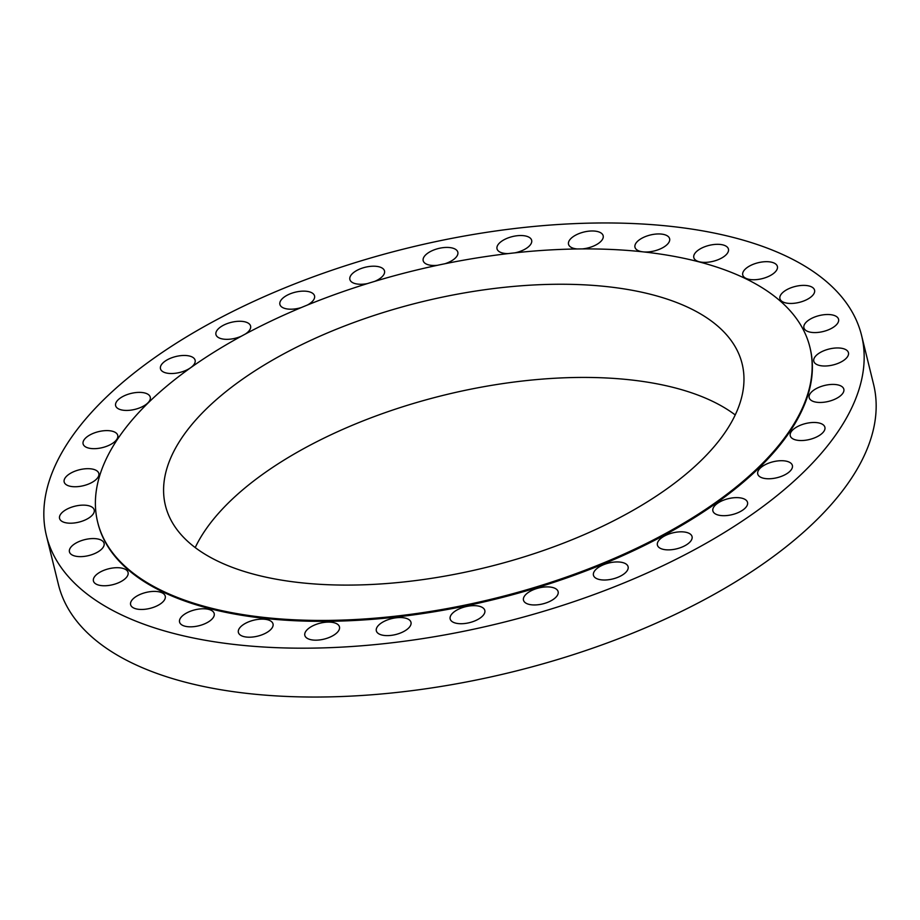 <?xml version="1.0" encoding="UTF-8"?>
<svg xmlns="http://www.w3.org/2000/svg" width="920" height="920" viewBox="0 0 920 920"><rect width="100%" height="100%" fill="white"/><g stroke="black" fill="none" stroke-linecap="round" stroke-linejoin="round"><path stroke-width="1.38" d="M623.542 574.264A17.836 8.211 -13.8 0 0 628.107 566.731A17.836 8.211 -13.8 0 0 616.239 561.959A17.836 8.211 -13.8 0 0 598.023 567.697A17.836 8.211 -13.8 0 0 593.457 575.241A17.836 8.211 -13.8 0 0 605.325 580.002A17.836 8.211 -13.8 0 0 623.542 574.264M553.564 599.207A17.836 8.211 -13.8 0 0 558.129 591.663A17.836 8.211 -13.8 0 0 546.261 586.903A17.836 8.211 -13.8 0 0 528.045 592.641A17.836 8.211 -13.8 0 0 523.48 600.173A17.836 8.211 -13.8 0 0 535.348 604.946A17.836 8.211 -13.8 0 0 553.564 599.207M480.251 617.976A17.836 8.211 -13.8 0 0 484.817 610.443A17.836 8.211 -13.8 0 0 472.949 605.67A17.836 8.211 -13.8 0 0 454.733 611.409A17.836 8.211 -13.8 0 0 450.167 618.953A17.836 8.211 -13.8 0 0 462.035 623.714A17.836 8.211 -13.8 0 0 480.251 617.976M406.421 629.866A17.836 8.211 -13.8 0 0 410.987 622.334A17.836 8.211 -13.8 0 0 399.119 617.561A17.836 8.211 -13.8 0 0 380.903 623.3A17.836 8.211 -13.8 0 0 376.337 630.844A17.836 8.211 -13.8 0 0 388.205 635.605A17.836 8.211 -13.8 0 0 406.421 629.866M334.903 634.42A17.836 8.211 -13.8 0 0 339.468 626.876A17.836 8.211 -13.8 0 0 327.612 622.115A17.836 8.211 -13.8 0 0 309.384 627.854A17.836 8.211 -13.8 0 0 304.83 635.386A17.836 8.211 -13.8 0 0 316.687 640.159A17.836 8.211 -13.8 0 0 334.903 634.42M268.467 631.453A17.836 8.211 -13.8 0 0 273.022 623.921A17.836 8.211 -13.8 0 0 261.165 619.148A17.836 8.211 -13.8 0 0 242.949 624.887A17.836 8.211 -13.8 0 0 238.383 632.419A17.836 8.211 -13.8 0 0 250.24 637.192A17.836 8.211 -13.8 0 0 268.467 631.453M209.633 621.092A17.836 8.211 -13.8 0 0 214.199 613.548A17.836 8.211 -13.8 0 0 202.342 608.787A17.836 8.211 -13.8 0 0 184.115 614.525A17.836 8.211 -13.8 0 0 179.561 622.058A17.836 8.211 -13.8 0 0 191.417 626.819A17.836 8.211 -13.8 0 0 209.633 621.092M160.689 603.716A17.836 8.211 -13.8 0 0 165.255 596.183A17.836 8.211 -13.8 0 0 153.398 591.41A17.836 8.211 -13.8 0 0 135.171 597.149A17.836 8.211 -13.8 0 0 130.617 604.693A17.836 8.211 -13.8 0 0 142.474 609.454A17.836 8.211 -13.8 0 0 160.689 603.716M123.51 580.014A17.836 8.211 -13.8 0 0 128.076 572.47A17.836 8.211 -13.8 0 0 116.207 567.709A17.836 8.211 -13.8 0 0 97.991 573.447A17.836 8.211 -13.8 0 0 93.426 580.98A17.836 8.211 -13.8 0 0 105.294 585.752A17.836 8.211 -13.8 0 0 123.51 580.014M99.521 550.884A17.836 8.211 -13.8 0 0 104.087 543.341A17.836 8.211 -13.8 0 0 92.218 538.579A17.836 8.211 -13.8 0 0 74.002 544.318A17.836 8.211 -13.8 0 0 69.437 551.851A17.836 8.211 -13.8 0 0 81.305 556.623A17.836 8.211 -13.8 0 0 99.521 550.884M89.642 517.454A17.836 8.211 -13.8 0 0 94.208 509.91A17.836 8.211 -13.8 0 0 82.34 505.149A17.836 8.211 -13.8 0 0 64.124 510.887A17.836 8.211 -13.8 0 0 59.558 518.42A17.836 8.211 -13.8 0 0 71.426 523.192A17.836 8.211 -13.8 0 0 89.642 517.454M94.254 480.999A17.836 8.211 -13.8 0 0 98.82 473.455A17.836 8.211 -13.8 0 0 86.951 468.694A17.836 8.211 -13.8 0 0 68.736 474.433A17.836 8.211 -13.8 0 0 64.17 481.965A17.836 8.211 -13.8 0 0 76.038 486.737A17.836 8.211 -13.8 0 0 94.254 480.999M113.183 442.922A17.836 8.211 -13.8 0 0 117.748 435.378A17.836 8.211 -13.8 0 0 105.88 430.617A17.836 8.211 -13.8 0 0 87.665 436.356A17.836 8.211 -13.8 0 0 83.099 443.888A17.836 8.211 -13.8 0 0 94.967 448.661A17.836 8.211 -13.8 0 0 113.183 442.922M145.705 404.697A17.836 8.211 -13.8 0 0 150.259 397.152A17.836 8.211 -13.8 0 0 138.402 392.391A17.836 8.211 -13.8 0 0 120.186 398.13A17.836 8.211 -13.8 0 0 115.621 405.662A17.836 8.211 -13.8 0 0 127.477 410.423A17.836 8.211 -13.8 0 0 145.705 404.697M190.555 367.77A17.836 8.211 -13.8 0 0 195.12 360.237A17.836 8.211 -13.8 0 0 183.252 355.476A17.836 8.211 -13.8 0 0 165.036 361.203A17.836 8.211 -13.8 0 0 160.471 368.747A17.836 8.211 -13.8 0 0 172.339 373.508A17.836 8.211 -13.8 0 0 190.555 367.77M245.398 334.017A17.836 8.211 -13.8 0 0 246.019 333.592A17.836 8.211 -13.8 0 0 250.585 326.048A17.836 8.211 -13.8 0 0 238.728 321.287A17.836 8.211 -13.8 0 0 220.501 327.025A17.836 8.211 -13.8 0 0 215.947 334.558A17.836 8.211 -13.8 0 0 241.396 336.179M307.395 305.037A17.836 8.211 -13.8 0 0 309.983 303.45A17.836 8.211 -13.8 0 0 314.536 295.906A17.836 8.211 -13.8 0 0 302.68 291.145A17.836 8.211 -13.8 0 0 284.452 296.884A17.836 8.211 -13.8 0 0 279.898 304.416A17.836 8.211 -13.8 0 0 301.3 307.556M374.762 281.347A17.836 8.211 -13.8 0 0 379.948 278.518A17.836 8.211 -13.8 0 0 384.514 270.974A17.836 8.211 -13.8 0 0 372.657 266.214A17.836 8.211 -13.8 0 0 354.43 271.94A17.836 8.211 -13.8 0 0 349.876 279.484A17.836 8.211 -13.8 0 0 367.482 283.578M444.889 263.752A17.836 8.211 -13.8 0 0 453.272 259.739A17.836 8.211 -13.8 0 0 457.826 252.195A17.836 8.211 -13.8 0 0 445.97 247.434A17.836 8.211 -13.8 0 0 427.754 253.172A17.836 8.211 -13.8 0 0 423.188 260.705A17.836 8.211 -13.8 0 0 437.334 265.316M515.016 252.827A17.836 8.211 -13.8 0 0 527.102 247.848A17.836 8.211 -13.8 0 0 531.656 240.315A17.836 8.211 -13.8 0 0 519.8 235.543A17.836 8.211 -13.8 0 0 501.584 241.281A17.836 8.211 -13.8 0 0 497.018 248.814A17.836 8.211 -13.8 0 0 508.15 253.598M582.348 248.906A17.836 8.211 -13.8 0 0 598.609 243.294A17.836 8.211 -13.8 0 0 603.175 235.761A17.836 8.211 -13.8 0 0 591.307 230.989A17.836 8.211 -13.8 0 0 573.091 236.727A17.836 8.211 -13.8 0 0 568.525 244.271A17.836 8.211 -13.8 0 0 577.242 248.963M643.712 251.93A17.836 8.211 -13.8 0 0 665.056 246.261A17.836 8.211 -13.8 0 0 669.622 238.728A17.836 8.211 -13.8 0 0 657.754 233.956A17.836 8.211 -13.8 0 0 639.538 239.694A17.836 8.211 -13.8 0 0 634.972 247.238A17.836 8.211 -13.8 0 0 642.482 251.792M723.879 256.634A17.836 8.211 -13.8 0 0 728.444 249.09A17.836 8.211 -13.8 0 0 716.588 244.329A17.836 8.211 -13.8 0 0 698.36 250.056A17.836 8.211 -13.8 0 0 693.806 257.6A17.836 8.211 -13.8 0 0 705.663 262.361A17.836 8.211 -13.8 0 0 723.879 256.634M772.823 273.999A17.836 8.211 -13.8 0 0 777.388 266.455A17.836 8.211 -13.8 0 0 765.532 261.694A17.836 8.211 -13.8 0 0 747.304 267.433A17.836 8.211 -13.8 0 0 742.75 274.965A17.836 8.211 -13.8 0 0 754.607 279.737A17.836 8.211 -13.8 0 0 772.823 273.999M810.014 297.7A17.836 8.211 -13.8 0 0 814.568 290.168A17.836 8.211 -13.8 0 0 802.711 285.395A17.836 8.211 -13.8 0 0 784.495 291.134A17.836 8.211 -13.8 0 0 779.93 298.678A17.836 8.211 -13.8 0 0 791.786 303.439A17.836 8.211 -13.8 0 0 810.014 297.7M834.003 326.83A17.836 8.211 -13.8 0 0 838.568 319.297A17.836 8.211 -13.8 0 0 826.7 314.525A17.836 8.211 -13.8 0 0 808.484 320.263A17.836 8.211 -13.8 0 0 803.919 327.808A17.836 8.211 -13.8 0 0 815.787 332.568A17.836 8.211 -13.8 0 0 834.003 326.83M843.881 360.272A17.836 8.211 -13.8 0 0 848.447 352.728A17.836 8.211 -13.8 0 0 836.579 347.967A17.836 8.211 -13.8 0 0 818.363 353.694A17.836 8.211 -13.8 0 0 813.797 361.238A17.836 8.211 -13.8 0 0 825.665 365.999A17.836 8.211 -13.8 0 0 843.881 360.272M839.27 396.727A17.836 8.211 -13.8 0 0 843.824 389.183A17.836 8.211 -13.8 0 0 831.967 384.422A17.836 8.211 -13.8 0 0 813.751 390.149A17.836 8.211 -13.8 0 0 809.186 397.693A17.836 8.211 -13.8 0 0 821.043 402.454A17.836 8.211 -13.8 0 0 839.27 396.727M820.341 434.792A17.836 8.211 -13.8 0 0 824.895 427.259A17.836 8.211 -13.8 0 0 813.038 422.487A17.836 8.211 -13.8 0 0 794.822 428.225A17.836 8.211 -13.8 0 0 790.257 435.769A17.836 8.211 -13.8 0 0 802.113 440.53A17.836 8.211 -13.8 0 0 820.341 434.792M787.819 473.029A17.836 8.211 -13.8 0 0 792.384 465.485A17.836 8.211 -13.8 0 0 780.516 460.724A17.836 8.211 -13.8 0 0 762.3 466.463A17.836 8.211 -13.8 0 0 757.735 473.995A17.836 8.211 -13.8 0 0 769.603 478.756A17.836 8.211 -13.8 0 0 787.819 473.029M687.493 544.122A17.836 8.211 -13.8 0 0 692.058 536.59A17.836 8.211 -13.8 0 0 680.19 531.829A17.836 8.211 -13.8 0 0 661.974 537.556A17.836 8.211 -13.8 0 0 657.409 545.1A17.836 8.211 -13.8 0 0 669.277 549.861A17.836 8.211 -13.8 0 0 687.493 544.122M742.969 509.944A17.836 8.211 -13.8 0 0 747.523 502.4A17.836 8.211 -13.8 0 0 735.667 497.639A17.836 8.211 -13.8 0 0 717.45 503.378A17.836 8.211 -13.8 0 0 712.885 510.91A17.836 8.211 -13.8 0 0 724.741 515.683A17.836 8.211 -13.8 0 0 742.969 509.944M46.425 535.681L58.42 584.534A419.692 193.142 -13.8 0 0 337.536 696.67A419.692 193.142 -13.8 0 0 766.222 561.694A419.692 193.142 -13.8 0 0 873.574 384.318L861.58 335.466A419.692 193.142 -13.8 0 0 582.463 223.33A419.692 193.142 -13.8 0 0 153.778 358.305A419.692 193.142 -13.8 0 0 46.425 535.681A419.692 193.142 -13.8 0 0 325.542 647.818A419.692 193.142 -13.8 0 0 754.227 512.842A419.692 193.142 -13.8 0 0 861.58 335.466M97.658 522.146L97.876 523.043A366.712 168.762 -13.8 0 0 341.757 621.023A366.712 168.762 -13.8 0 0 716.323 503.091A366.712 168.762 -13.8 0 0 810.117 348.105L809.899 347.197A366.712 168.762 -13.8 0 0 566.018 249.228A366.712 168.762 -13.8 0 0 191.463 367.16A366.712 168.762 -13.8 0 0 97.658 522.146A366.712 168.762 -13.8 0 0 341.538 620.115A366.712 168.762 -13.8 0 0 716.094 502.182A366.712 168.762 -13.8 0 0 809.899 347.197M666.183 489.336A296.93 136.643 -13.8 0 0 742.141 363.837A296.93 136.643 -13.8 0 0 544.663 284.51A296.93 136.643 -13.8 0 0 241.373 380.006A296.93 136.643 -13.8 0 0 165.416 505.494A296.93 136.643 -13.8 0 0 362.894 584.832A296.93 136.643 -13.8 0 0 666.183 489.336M735.23 414.943A296.93 136.643 -13.8 0 0 264.258 473.179A296.93 136.643 -13.8 0 0 195.212 547.584"/></g></svg>
